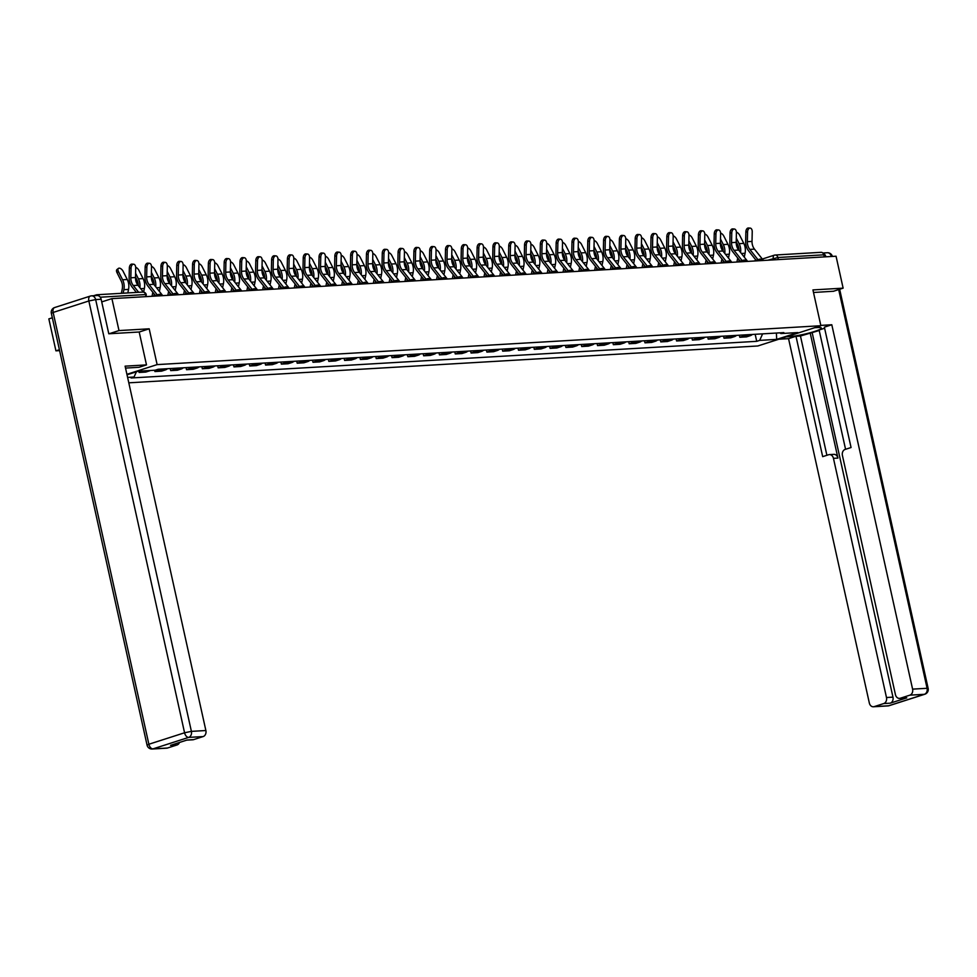 <?xml version="1.0" encoding="UTF-8"?>
<svg xmlns="http://www.w3.org/2000/svg" width="977" height="977" viewBox="0 0 977 977"><rect width="100%" height="100%" fill="white"/><g stroke="black" fill="none" stroke-linecap="round" stroke-linejoin="round"><path stroke-width="1.47" d="M128.805 382.825L757.81 345.98L820.875 325.72L157.126 364.604L149.188 328.809L118.999 330.58L111.915 298.632L836.056 256.218L843.127 288.154L812.937 289.925L820.875 325.72M59.402 349.717L55.933 350.841L59.597 350.621M55.933 350.841L48.85 318.893L52.318 317.781M820.546 252.42A3.31 2.613 86.6 0 1 821.071 252.322A3.31 2.613 86.6 0 1 823.782 254.826L777.875 257.513L767.824 260.212M824.246 256.902L823.782 254.826M833.234 291.341L843.127 288.154M99.251 296.202A3.31 2.613 -93.4 0 0 96.931 294.749A3.31 2.613 -93.4 0 0 96.418 294.846L93.694 295.713M118.999 330.58L109.094 333.755M101.73 301.905L111.915 298.632M143.766 370.881A7.621 6.021 86.6 0 1 142.947 371.223L139.1 372.457L145.793 372.066L149.64 370.833A7.621 6.021 -93.4 0 0 150.446 370.491M138.819 371.175L139.1 372.457M160.765 369.111A7.621 6.021 86.6 0 1 158.762 370.295L154.916 371.541L161.608 371.15L165.443 369.904A7.621 6.021 -93.4 0 0 167.458 368.72M154.622 370.246L154.916 371.541M176.568 368.182A7.621 6.021 86.6 0 1 174.565 369.379L170.719 370.613L177.411 370.222L181.258 368.988A7.621 6.021 -93.4 0 0 183.261 367.792M170.267 368.549L170.719 370.613M192.384 367.254A7.621 6.021 86.6 0 1 190.381 368.451L186.534 369.685L193.214 369.294L197.061 368.06A7.621 6.021 -93.4 0 0 199.064 366.863M186.07 367.633L186.534 369.685M208.186 366.338A7.621 6.021 86.6 0 1 206.184 367.523L202.337 368.756L209.029 368.366L212.876 367.132A7.621 6.021 -93.4 0 0 214.879 365.948M201.885 366.705L202.337 368.756M224.002 365.41A7.621 6.021 86.6 0 1 221.999 366.595L218.152 367.828L224.832 367.437L228.679 366.204A7.621 6.021 -93.4 0 0 230.682 365.019M217.688 365.777L218.152 367.828M239.805 364.482A7.621 6.021 86.6 0 1 237.802 365.667L233.955 366.912L240.647 366.509L244.494 365.276A7.621 6.021 -93.4 0 0 246.497 364.091M233.503 364.848L233.955 366.912M255.62 363.554A7.621 6.021 86.6 0 1 253.605 364.751L249.758 365.984L256.45 365.593L260.297 364.348A7.621 6.021 -93.4 0 0 262.3 363.163M249.306 363.92L249.758 365.984M271.423 362.626A7.621 6.021 86.6 0 1 269.42 363.823L265.573 365.056L272.265 364.665L276.1 363.432A7.621 6.021 -93.4 0 0 278.115 362.235M265.121 363.004L265.573 365.056M287.226 361.698A7.621 6.021 86.6 0 1 285.223 362.894L281.376 364.128L288.068 363.737L291.915 362.504A7.621 6.021 -93.4 0 0 293.918 361.307M280.924 362.076L281.376 364.128M303.041 360.782A7.621 6.021 86.6 0 1 301.038 361.966L297.191 363.2L303.871 362.809L307.718 361.575A7.621 6.021 -93.4 0 0 309.721 360.391M296.727 361.148L297.191 363.2M318.844 359.854A7.621 6.021 86.6 0 1 316.841 361.038L312.994 362.272L319.687 361.881L323.534 360.647A7.621 6.021 -93.4 0 0 325.536 359.463M312.542 360.22L312.994 362.272M334.659 358.925A7.621 6.021 86.6 0 1 332.656 360.11L328.809 361.356L335.49 360.953L339.337 359.719A7.621 6.021 -93.4 0 0 341.339 358.535M328.345 359.292L328.809 361.356M350.462 357.997A7.621 6.021 86.6 0 1 348.459 359.194L344.612 360.428L351.305 360.037L355.152 358.791A7.621 6.021 -93.4 0 0 357.155 357.606M344.16 358.364L344.612 360.428M366.277 357.069A7.621 6.021 86.6 0 1 364.262 358.266L360.415 359.499L367.108 359.109L370.955 357.875A7.621 6.021 -93.4 0 0 372.958 356.678M359.963 357.448L360.415 359.499M382.08 356.141A7.621 6.021 86.6 0 1 380.077 357.338L376.23 358.571L382.923 358.18L386.758 356.947A7.621 6.021 -93.4 0 0 388.773 355.75M375.779 356.52L376.23 358.571M397.883 355.225A7.621 6.021 86.6 0 1 395.88 356.41L392.033 357.643L398.726 357.252L402.573 356.019A7.621 6.021 -93.4 0 0 404.576 354.834M391.582 355.591L392.033 357.643M413.698 354.297A7.621 6.021 86.6 0 1 411.696 355.481L407.849 356.715L414.529 356.324L418.376 355.091A7.621 6.021 -93.4 0 0 420.379 353.906M407.385 354.663L407.849 356.715M429.501 353.369A7.621 6.021 86.6 0 1 427.499 354.553L423.652 355.799L430.344 355.408L434.191 354.162A7.621 6.021 -93.4 0 0 436.194 352.978M423.2 353.735L423.652 355.799M445.317 352.441A7.621 6.021 86.6 0 1 443.314 353.637L439.467 354.871L446.147 354.48L449.994 353.247A7.621 6.021 -93.4 0 0 451.997 352.05M439.003 352.807L439.467 354.871M461.12 351.512A7.621 6.021 86.6 0 1 459.117 352.709L455.27 353.943L461.962 353.552L465.809 352.318A7.621 6.021 -93.4 0 0 467.812 351.122M454.818 351.891L455.27 353.943M476.935 350.596A7.621 6.021 86.6 0 1 474.92 351.781L471.073 353.015L477.765 352.624L481.612 351.39A7.621 6.021 -93.4 0 0 483.615 350.193M470.621 350.963L471.073 353.015M492.738 349.668A7.621 6.021 86.6 0 1 490.735 350.853L486.888 352.086L493.58 351.696L497.427 350.462A7.621 6.021 -93.4 0 0 499.43 349.277M486.436 350.035L486.888 352.086M508.541 348.74A7.621 6.021 86.6 0 1 506.538 349.925L502.691 351.158L509.383 350.767L513.23 349.534A7.621 6.021 -93.4 0 0 515.233 348.349M502.239 349.107L502.691 351.158M524.356 347.812A7.621 6.021 86.6 0 1 522.353 348.997L518.506 350.242L525.186 349.851L529.033 348.606A7.621 6.021 -93.4 0 0 531.036 347.421M518.042 348.178L518.506 350.242M540.159 346.884A7.621 6.021 86.6 0 1 538.156 348.081L534.309 349.314L541.002 348.923L544.848 347.69A7.621 6.021 -93.4 0 0 546.851 346.493M533.857 347.25L534.309 349.314M555.974 345.956A7.621 6.021 86.6 0 1 553.971 347.153L550.124 348.386L556.805 347.995L560.651 346.762A7.621 6.021 -93.4 0 0 562.654 345.565M549.66 346.334L550.124 348.386M571.777 345.04A7.621 6.021 86.6 0 1 569.774 346.224L565.927 347.458L572.62 347.067L576.467 345.834A7.621 6.021 -93.4 0 0 578.469 344.637M565.475 345.406L565.927 347.458M587.592 344.112A7.621 6.021 86.6 0 1 585.577 345.296L581.73 346.53L588.423 346.139L592.27 344.905A7.621 6.021 -93.4 0 0 594.272 343.721M581.278 344.478L581.73 346.53M603.395 343.183A7.621 6.021 86.6 0 1 601.392 344.368L597.545 345.614L604.238 345.211L608.085 343.977A7.621 6.021 -93.4 0 0 610.088 342.793M597.094 343.55L597.545 345.614M619.198 342.255A7.621 6.021 86.6 0 1 617.195 343.44L613.348 344.686L620.041 344.295L623.888 343.049A7.621 6.021 -93.4 0 0 625.891 341.865M612.897 342.622L613.348 344.686M635.013 341.327A7.621 6.021 86.6 0 1 633.011 342.524L629.164 343.757L635.844 343.367L639.691 342.133A7.621 6.021 -93.4 0 0 641.694 340.936M628.699 341.706L629.164 343.757M650.816 340.399A7.621 6.021 86.6 0 1 648.813 341.596L644.967 342.829L651.659 342.438L655.506 341.205A7.621 6.021 -93.4 0 0 657.509 340.008M644.515 340.778L644.967 342.829M666.632 339.483A7.621 6.021 86.6 0 1 664.629 340.668L660.782 341.901L667.462 341.51L671.309 340.277A7.621 6.021 -93.4 0 0 673.312 339.092M660.318 339.849L660.782 341.901M682.434 338.555A7.621 6.021 86.6 0 1 680.432 339.74L676.585 340.973L683.277 340.582L687.124 339.349A7.621 6.021 -93.4 0 0 689.127 338.164M676.133 338.921L676.585 340.973M698.25 337.627A7.621 6.021 86.6 0 1 696.235 338.811L692.388 340.057L699.08 339.654L702.927 338.421A7.621 6.021 -93.4 0 0 704.93 337.236M691.936 337.993L692.388 340.057M714.053 336.699A7.621 6.021 86.6 0 1 712.05 337.895L708.203 339.129L714.895 338.738L718.742 337.492A7.621 6.021 -93.4 0 0 720.745 336.308M707.751 337.065L708.203 339.129M729.856 335.77A7.621 6.021 86.6 0 1 727.853 336.967L724.006 338.201L730.698 337.81L734.545 336.577A7.621 6.021 -93.4 0 0 736.548 335.38M723.554 336.149L724.006 338.201M745.671 334.842A7.621 6.021 86.6 0 1 743.668 336.039L739.821 337.273L746.501 336.882L750.348 335.648A7.621 6.021 -93.4 0 0 752.351 334.452M739.357 335.221L739.821 337.273M127.022 374.802L138.221 371.211L155.245 370.21L158.201 369.257L783.847 332.607L780.879 333.56L797.904 332.571L776.715 339.373L759.691 340.375L762.622 333.853M136.401 371.797L134.057 377.024L131.089 377.977L756.723 341.327L759.691 340.375M134.057 377.024L127.596 377.403M126.912 374.313L157.126 364.604M139.198 332.021L149.188 328.809M755.172 334.293L756.723 341.327M779.915 332.839L780.879 333.56M776.373 333.047L776.715 339.373M143.363 292.074L137.965 285.247A10.271 8.121 86.6 0 1 135.498 277.529L135.705 267.881A3.81 2.32 93.9 0 0 133.641 264.217A3.81 2.32 93.9 0 0 131.04 268.15L129.343 268.04A3.81 2.32 -86.1 0 1 131.932 264.095L133.641 264.217M138.673 292.306L133.299 285.528A10.271 8.121 86.6 0 1 130.845 277.798L131.04 268.15M129.343 268.04L129.135 277.688A12.42 9.819 -93.4 0 0 132.115 287.03L136.401 292.441M121.38 293.32L122.235 289.082A10.271 8.121 -93.4 0 0 121.172 280.912L117.008 272.656A3.81 2.052 -128.2 0 1 116.984 269.53L118.412 268.406A3.81 2.052 51.8 0 0 118.437 271.545L122.601 279.788A12.42 9.819 86.6 0 1 123.896 289.668L123.163 293.21M127.828 292.941L128.549 289.387A12.42 9.819 86.6 0 0 127.266 279.507L123.09 271.264A3.81 2.052 51.8 0 0 118.412 268.406M162.744 295.652L153.768 284.319A10.271 8.121 86.6 0 1 151.313 276.601L151.508 266.953A3.81 2.32 93.9 0 0 149.444 263.289A3.81 2.32 93.9 0 0 146.855 267.222L145.146 267.112A3.81 2.32 -86.1 0 1 147.747 263.167L149.444 263.289M157.273 294.895L149.102 284.6A10.271 8.121 86.6 0 1 146.648 276.882L146.855 267.222M145.146 267.112L144.95 276.76A12.42 9.819 -93.4 0 0 147.918 286.102L155.38 295.506M178.559 294.724L169.583 283.403A10.271 8.121 86.6 0 1 167.116 275.673L167.323 266.025A3.81 2.32 93.9 0 0 165.26 262.361A3.81 2.32 93.9 0 0 162.658 266.294L160.961 266.184A3.81 2.32 -86.1 0 1 163.55 262.239L165.26 262.361M173.076 293.979L164.918 283.672A10.271 8.121 86.6 0 1 162.451 275.954L162.658 266.294M160.961 266.184L160.753 275.832A12.42 9.819 -93.4 0 0 163.733 285.174L171.183 294.59M125.532 368.085L139.039 367.291L146.489 364.897L125.105 366.155L205.878 730.527A4.97 3.932 86.6 0 1 203.167 736.56L193.58 739.638A4.97 3.932 86.6 0 1 192.799 739.784L186.717 740.139M101.144 299.267L95.661 299.585A4.97 3.932 -93.4 0 0 91.594 295.836L97.065 295.518A4.97 3.932 86.6 0 1 101.144 299.267L108.789 333.78L139.186 331.997L146.489 364.897M179.512 742.447A4.97 3.932 86.6 0 1 177.057 744.95L167.47 748.028A4.97 3.932 86.6 0 1 166.701 748.174L152.204 749.017A4.97 3.932 -93.4 0 0 152.986 748.87L167.47 748.028M193.58 739.638L187.095 740.016L170.572 745.329L177.057 744.95M814.671 327.71L817.383 327.551A18.636 2.284 167.5 0 1 821.388 328.077A18.636 2.284 167.5 0 1 809.469 332.937A18.636 2.284 167.5 0 1 789.001 336.674L786.29 336.833M778.852 339.227L788.549 338.653L795.986 336.259L822.683 456.65L828.606 454.745A4.97 3.932 -93.4 0 1 829.388 454.598A4.97 3.932 -93.4 0 1 833.454 458.347L886.481 697.517L892.966 697.138A4.97 3.932 86.6 0 1 890.255 703.171L906.778 697.859A4.97 3.932 86.6 0 1 905.997 698.005L899.512 698.384A4.97 3.932 -93.4 0 0 900.293 698.237L909.88 695.16A4.97 3.932 -93.4 0 0 912.591 689.127L927.088 688.284L838.693 289.583M819.227 330.507L800.456 336.003L795.986 336.259M824.612 328.235L819.117 330.006L845.569 449.298M899.512 698.384A4.97 3.932 -93.4 0 1 895.433 694.635L842.418 455.465A4.97 3.932 -93.4 0 1 845.129 449.432L851.065 447.527L824.368 327.148L831.806 324.755L912.591 689.127M820.802 325.402L831.806 324.755M788.549 338.653L869.335 703.025A4.97 3.932 -93.4 0 0 873.401 706.774A4.97 3.932 -93.4 0 0 874.183 706.627L883.77 703.55A4.97 3.932 -93.4 0 0 886.481 697.517M833.515 291.244L813.499 292.489M822.793 253.006L827.287 252.738A4.97 3.932 86.6 0 1 831.354 256.487L825.883 256.804A4.97 3.932 -93.4 0 0 823.013 253.226M810.165 332.876L837.924 458.079L833.454 458.347M812.192 332.766L892.966 697.138M800.456 336.003L826.896 455.294M829.388 454.598L833.845 454.342A4.97 3.932 86.6 0 1 837.924 458.079M143.619 292.111L144.364 288.471A12.42 9.819 86.6 0 0 143.069 278.579L138.905 270.336A3.81 2.052 51.8 0 0 135.693 267.332M138.294 285.675A10.271 8.121 -93.4 0 0 136.988 279.984L135.51 277.065M135.595 273.279L138.416 278.86A12.42 9.819 86.6 0 1 139.882 287.665M159.385 291.402L160.167 287.543A12.42 9.819 86.6 0 0 158.885 277.663L154.708 269.408A3.81 2.052 51.8 0 0 151.496 266.403M152.009 296.287L152.827 292.294M154.11 284.747A10.271 8.121 -93.4 0 0 152.791 279.056L151.313 276.137M151.398 272.351L154.219 277.932A12.42 9.819 86.6 0 1 155.685 286.737M154.232 294.065L153.841 296.007M194.362 293.808L185.386 282.475A10.271 8.121 86.6 0 1 182.931 274.757L183.126 265.097A3.81 2.32 93.9 0 0 181.063 261.433A3.81 2.32 93.9 0 0 178.473 265.378L176.764 265.255A3.81 2.32 -86.1 0 1 179.365 261.323L181.063 261.433M188.891 293.051L180.721 282.744A10.271 8.121 86.6 0 1 178.266 275.025L178.473 265.378M176.764 265.255L176.556 274.903A12.42 9.819 -93.4 0 0 179.536 284.246L186.998 293.662M210.177 292.88L201.189 281.547A10.271 8.121 86.6 0 1 198.734 273.829L198.942 264.169A3.81 2.32 93.9 0 0 196.865 260.505A3.81 2.32 93.9 0 0 194.276 264.449L192.579 264.327A3.81 2.32 -86.1 0 1 195.168 260.395L196.865 260.505M204.694 292.123L196.536 281.816A10.271 8.121 86.6 0 1 194.069 274.097L194.276 264.449M192.579 264.327L192.371 273.975A12.42 9.819 -93.4 0 0 195.339 283.318L202.801 292.734M225.98 291.952L217.004 280.619A10.271 8.121 86.6 0 1 214.537 272.901L214.745 263.253A3.81 2.32 93.9 0 0 212.681 259.589A3.81 2.32 93.9 0 0 210.092 263.521L208.382 263.399A3.81 2.32 -86.1 0 1 210.971 259.467L212.681 259.589M220.509 291.195L212.339 280.887A10.271 8.121 86.6 0 1 209.884 273.169L210.092 263.521M208.382 263.399L208.174 273.059A12.42 9.819 -93.4 0 0 211.154 282.39L218.616 291.805M175.188 290.487L175.982 286.615A12.42 9.819 86.6 0 0 174.688 276.735L170.523 268.492A3.81 2.052 51.8 0 0 167.311 265.488M167.824 295.359L168.63 291.366M169.913 283.831A10.271 8.121 -93.4 0 0 168.606 278.127L167.128 275.209M167.201 271.435L170.035 277.004A12.42 9.819 86.6 0 1 171.488 285.821M170.047 293.137L169.644 295.078M191.004 289.558L191.785 285.687A12.42 9.819 86.6 0 0 190.503 275.807L186.326 267.564A3.81 2.052 51.8 0 0 183.114 264.559M183.627 294.431L184.445 290.438M185.728 282.903A10.271 8.121 -93.4 0 0 184.409 277.199L182.931 274.293M183.017 270.507L185.838 276.076A12.42 9.819 86.6 0 1 187.303 284.893M185.85 292.208L185.459 294.15M206.806 288.63L207.588 284.759A12.42 9.819 86.6 0 0 206.306 274.879L202.129 266.636A3.81 2.052 51.8 0 0 198.929 263.631M199.442 293.503L200.248 289.51M201.531 281.974A10.271 8.121 -93.4 0 0 200.224 276.271L198.746 273.365M198.82 269.579L201.641 275.148A12.42 9.819 86.6 0 1 203.106 283.965M201.665 291.293L201.262 293.222M241.795 291.024L232.807 279.691A10.271 8.121 86.6 0 1 230.352 271.972L230.56 262.325A3.81 2.32 93.9 0 0 228.484 258.661A3.81 2.32 93.9 0 0 225.895 262.593L224.185 262.483A3.81 2.32 -86.1 0 1 226.786 258.539L228.484 258.661M236.312 290.267L228.154 279.972A10.271 8.121 86.6 0 1 225.687 272.241L225.895 262.593M224.185 262.483L223.989 272.131A12.42 9.819 -93.4 0 0 226.957 281.474L234.419 290.877M222.609 287.702L223.403 283.831A12.42 9.819 86.6 0 0 222.121 273.951L217.944 265.707A3.81 2.052 51.8 0 0 214.732 262.703M215.245 292.587L216.064 288.581M217.346 281.046A10.271 8.121 -93.4 0 0 216.027 275.355L214.549 272.436M214.635 268.651L217.456 274.232A12.42 9.819 86.6 0 1 218.921 283.037M217.468 290.364L217.077 292.294M257.598 290.096L248.622 278.763A10.271 8.121 86.6 0 1 246.155 271.044L246.363 261.396A3.81 2.32 93.9 0 0 244.299 257.733A3.81 2.32 93.9 0 0 241.698 261.665L240 261.555A3.81 2.32 -86.1 0 1 242.589 257.61L244.299 257.733M252.127 289.351L243.957 279.043A10.271 8.121 86.6 0 1 241.502 271.325L241.698 261.665M240 261.555L239.792 271.203A12.42 9.819 -93.4 0 0 242.772 280.546L250.222 289.949M238.425 286.774L239.206 282.915A12.42 9.819 86.6 0 0 237.924 273.023L233.747 264.779A3.81 2.052 51.8 0 0 230.548 261.775M231.048 291.659L231.867 287.653M233.149 280.118A10.271 8.121 -93.4 0 0 231.83 274.427L230.364 271.508M230.438 267.722L233.259 273.304A12.42 9.819 86.6 0 1 234.724 282.109M233.271 289.436L232.88 291.378M273.401 289.18L264.425 277.847A10.271 8.121 86.6 0 1 261.97 270.116L262.166 260.468A3.81 2.32 93.9 0 0 260.102 256.804A3.81 2.32 93.9 0 0 257.513 260.749L255.803 260.627A3.81 2.32 -86.1 0 1 258.404 256.682L260.102 256.804M267.93 288.423L259.76 278.115A10.271 8.121 86.6 0 1 257.305 270.397L257.513 260.749M255.803 260.627L255.608 270.275A12.42 9.819 -93.4 0 0 258.575 279.617L266.037 289.033M254.228 285.846L255.021 281.987A12.42 9.819 86.6 0 0 253.727 272.107L249.562 263.863A3.81 2.052 51.8 0 0 246.351 260.847M246.863 290.731L247.669 286.737M248.952 279.19A10.271 8.121 -93.4 0 0 247.645 273.499L246.167 270.58M246.253 266.794L249.074 272.375A12.42 9.819 86.6 0 1 250.539 281.181M249.086 288.508L248.695 290.45M289.216 288.252L280.24 276.918A10.271 8.121 86.6 0 1 277.773 269.2L277.981 259.54A3.81 2.32 93.9 0 0 275.917 255.876A3.81 2.32 93.9 0 0 273.316 259.821L271.618 259.699A3.81 2.32 -86.1 0 1 274.207 255.766L275.917 255.876M283.733 287.494L275.575 277.187A10.271 8.121 86.6 0 1 273.108 269.469L273.316 259.821M271.618 259.699L271.411 269.347A12.42 9.819 -93.4 0 0 274.39 278.689L281.84 288.105M270.043 284.93L270.824 281.058A12.42 9.819 86.6 0 0 269.542 271.179L265.365 262.935A3.81 2.052 51.8 0 0 262.154 259.931M262.666 289.803L263.485 285.809M264.767 278.274A10.271 8.121 -93.4 0 0 263.448 272.571L261.97 269.664M262.056 265.878L264.877 271.447A12.42 9.819 86.6 0 1 266.342 280.265M264.889 287.58L264.498 289.522M305.019 287.323L296.043 275.99A10.271 8.121 86.6 0 1 293.589 268.272L293.784 258.624A3.81 2.32 93.9 0 0 291.72 254.948A3.81 2.32 93.9 0 0 289.131 258.893L287.421 258.771A3.81 2.32 -86.1 0 1 290.022 254.838L291.72 254.948M299.548 286.566L291.378 276.259A10.271 8.121 86.6 0 1 288.923 268.541L289.131 258.893M287.421 258.771L287.214 268.419A12.42 9.819 -93.4 0 0 290.193 277.761L297.655 287.177M320.835 286.395L311.846 275.062A10.271 8.121 86.6 0 1 309.391 267.344L309.599 257.696A3.81 2.32 93.9 0 0 307.523 254.032A3.81 2.32 93.9 0 0 304.934 257.965L303.236 257.843A3.81 2.32 -86.1 0 1 305.825 253.91L307.523 254.032M315.351 285.638L307.193 275.331A10.271 8.121 86.6 0 1 304.726 267.613L304.934 257.965M303.236 257.843L303.029 267.503A12.42 9.819 -93.4 0 0 305.996 276.833L313.458 286.249M336.638 285.467L327.661 274.134A10.271 8.121 86.6 0 1 325.194 266.416L325.402 256.768A3.81 2.32 93.9 0 0 323.338 253.104A3.81 2.32 93.9 0 0 320.749 257.036L319.039 256.927A3.81 2.32 -86.1 0 1 321.628 252.982L323.338 253.104M331.166 284.71L322.996 274.415A10.271 8.121 86.6 0 1 320.541 266.684L320.749 257.036M319.039 256.927L318.832 266.574A12.42 9.819 -93.4 0 0 321.812 275.917L329.273 285.321M352.453 284.539L343.464 273.206A10.271 8.121 86.6 0 1 341.01 265.488L341.217 255.84A3.81 2.32 93.9 0 0 339.141 252.176A3.81 2.32 93.9 0 0 336.552 256.108L334.842 255.998A3.81 2.32 -86.1 0 1 337.444 252.054L339.141 252.176M346.969 283.794L338.811 273.487A10.271 8.121 86.6 0 1 336.344 265.768L336.552 256.108M334.842 255.998L334.647 265.646A12.42 9.819 -93.4 0 0 337.615 274.989L345.076 284.392M368.256 283.623L359.28 272.29A10.271 8.121 86.6 0 1 356.813 264.559L357.02 254.912A3.81 2.32 93.9 0 0 354.956 251.248A3.81 2.32 93.9 0 0 352.355 255.192L350.658 255.07A3.81 2.32 -86.1 0 1 353.247 251.138L354.956 251.248M362.785 282.866L354.614 272.559A10.271 8.121 86.6 0 1 352.16 264.84L352.355 255.192M350.658 255.07L350.45 264.718A12.42 9.819 -93.4 0 0 353.43 274.061L360.879 283.477M384.059 282.695L375.083 271.362A10.271 8.121 86.6 0 1 372.628 263.643L372.823 253.983A3.81 2.32 93.9 0 0 370.759 250.32A3.81 2.32 93.9 0 0 368.17 254.264L366.46 254.142A3.81 2.32 -86.1 0 1 369.062 250.21L370.759 250.32M378.587 281.938L370.417 271.63A10.271 8.121 86.6 0 1 367.963 263.912L368.17 254.264M366.46 254.142L366.265 263.79A12.42 9.819 -93.4 0 0 369.233 273.133L376.695 282.548M285.846 284.002L286.64 280.13A12.42 9.819 86.6 0 0 285.345 270.25L281.181 262.007A3.81 2.052 51.8 0 0 277.969 259.003M278.482 288.874L279.288 284.881M280.57 277.346A10.271 8.121 -93.4 0 0 279.263 271.643L277.786 268.736M277.859 264.95L280.692 270.519A12.42 9.819 86.6 0 1 282.145 279.337M280.704 286.664L280.301 288.594M301.661 283.074L302.443 279.202A12.42 9.819 86.6 0 0 301.16 269.322L296.984 261.079A3.81 2.052 51.8 0 0 293.772 258.075M294.285 287.946L295.103 283.953M296.385 276.418A10.271 8.121 -93.4 0 0 295.066 270.714L293.589 267.808M293.674 264.022L296.495 269.591A12.42 9.819 86.6 0 1 297.961 278.408M296.507 285.736L296.116 287.665M317.464 282.145L318.246 278.286A12.42 9.819 86.6 0 0 316.963 268.394L312.787 260.151A3.81 2.052 51.8 0 0 309.587 257.146M310.1 287.03L310.906 283.025M312.188 275.49A10.271 8.121 -93.4 0 0 310.881 269.799L309.404 266.88M309.477 263.094L312.298 268.675A12.42 9.819 86.6 0 1 313.764 277.48M312.322 284.808L311.919 286.75M333.267 281.217L334.061 277.358A12.42 9.819 86.6 0 0 332.778 267.466L328.602 259.223A3.81 2.052 51.8 0 0 325.39 256.218M325.903 286.102L326.721 282.097M328.003 274.561A10.271 8.121 -93.4 0 0 326.684 268.87L325.207 265.952M325.292 262.166L328.113 267.747A12.42 9.819 86.6 0 1 329.579 276.552M328.125 283.88L327.735 285.821M349.082 280.289L349.864 276.43A12.42 9.819 86.6 0 0 348.581 266.55L344.405 258.307A3.81 2.052 51.8 0 0 341.205 255.29M341.706 285.174L342.524 281.181M343.806 273.645A10.271 8.121 -93.4 0 0 342.487 267.942L341.022 265.023M341.095 261.238L343.916 266.819A12.42 9.819 86.6 0 1 345.382 275.624M343.928 282.951L343.538 284.893M364.885 279.373L365.679 275.502A12.42 9.819 86.6 0 0 364.384 265.622L360.22 257.378A3.81 2.052 51.8 0 0 357.008 254.374M357.521 284.246L358.327 280.252M359.609 272.717A10.271 8.121 -93.4 0 0 358.303 267.014L356.825 264.108M356.91 260.322L359.731 265.891A12.42 9.819 86.6 0 1 361.197 274.708M359.744 282.023L359.353 283.965M399.874 281.767L390.898 270.434A10.271 8.121 86.6 0 1 388.431 262.715L388.638 253.067A3.81 2.32 93.9 0 0 386.574 249.391A3.81 2.32 93.9 0 0 383.973 253.336L382.276 253.214A3.81 2.32 -86.1 0 1 384.865 249.282L386.574 249.391M394.39 281.01L386.233 270.702A10.271 8.121 86.6 0 1 383.766 262.984L383.973 253.336M382.276 253.214L382.068 262.874A12.42 9.819 -93.4 0 0 385.048 272.204L392.498 281.62M380.7 278.445L381.482 274.574A12.42 9.819 86.6 0 0 380.2 264.694L376.023 256.45A3.81 2.052 51.8 0 0 372.811 253.446M373.324 283.318L374.142 279.324M375.424 271.789A10.271 8.121 -93.4 0 0 374.106 266.086L372.628 263.179M372.713 259.394L375.534 264.962A12.42 9.819 86.6 0 1 377 273.78M375.547 281.107L375.156 283.037M415.677 280.839L406.701 269.505A10.271 8.121 86.6 0 1 404.246 261.787L404.441 252.139A3.81 2.32 93.9 0 0 402.377 248.476A3.81 2.32 93.9 0 0 399.788 252.408L398.079 252.286A3.81 2.32 -86.1 0 1 400.68 248.353L402.377 248.476M410.206 280.081L402.035 269.786A10.271 8.121 86.6 0 1 399.581 262.056L399.788 252.408M398.079 252.286L397.871 261.946A12.42 9.819 -93.4 0 0 400.851 271.276L408.313 280.692M396.503 277.517L397.297 273.645A12.42 9.819 86.6 0 0 396.003 263.766L391.838 255.522A3.81 2.052 51.8 0 0 388.626 252.518M389.139 282.39L389.945 278.396M391.227 270.861A10.271 8.121 -93.4 0 0 389.921 265.158L388.443 262.251M388.516 258.465L391.35 264.034A12.42 9.819 86.6 0 1 392.803 272.852M391.362 280.179L390.959 282.109M431.492 279.91L422.504 268.577A10.271 8.121 86.6 0 1 420.049 260.859L420.257 251.211A3.81 2.32 93.9 0 0 418.18 247.547A3.81 2.32 93.9 0 0 415.591 251.48L413.894 251.37A3.81 2.32 -86.1 0 1 416.483 247.425L418.18 247.547M426.009 279.153L417.851 268.858A10.271 8.121 86.6 0 1 415.384 261.128L415.591 251.48M413.894 251.37L413.686 261.018A12.42 9.819 -93.4 0 0 416.654 270.36L424.116 279.764M412.318 276.589L413.1 272.73A12.42 9.819 86.6 0 0 411.818 262.837L407.641 254.594A3.81 2.052 51.8 0 0 404.429 251.59M404.942 281.474L405.76 277.468M407.043 269.933A10.271 8.121 -93.4 0 0 405.724 264.242L404.246 261.323M404.331 257.537L407.153 263.118A12.42 9.819 86.6 0 1 408.618 271.924M407.165 279.251L406.774 281.193M447.295 278.982L438.319 267.661A10.271 8.121 86.6 0 1 435.852 259.931L436.06 250.283A3.81 2.32 93.9 0 0 433.996 246.619A3.81 2.32 93.9 0 0 431.407 250.552L429.697 250.442A3.81 2.32 -86.1 0 1 432.286 246.497L433.996 246.619M441.824 278.237L433.654 267.93A10.271 8.121 86.6 0 1 431.199 260.212L431.407 250.552M429.697 250.442L429.489 260.09A12.42 9.819 -93.4 0 0 432.469 269.432L439.931 278.836M428.121 275.661L428.903 271.801A12.42 9.819 86.6 0 0 427.621 261.909L423.444 253.666A3.81 2.052 51.8 0 0 420.244 250.662M420.757 280.546L421.563 276.54M422.846 269.005A10.271 8.121 -93.4 0 0 421.539 263.314L420.061 260.395M420.134 256.609L422.956 262.19A12.42 9.819 86.6 0 1 424.421 270.995M422.98 278.323L422.577 280.265M463.11 278.066L454.122 266.733A10.271 8.121 86.6 0 1 451.667 259.003L451.875 249.355A3.81 2.32 93.9 0 0 449.799 245.691A3.81 2.32 93.9 0 0 447.21 249.636L445.5 249.514A3.81 2.32 -86.1 0 1 448.101 245.581L449.799 245.691M457.627 277.309L449.469 267.002A10.271 8.121 86.6 0 1 447.002 259.284L447.21 249.636M445.5 249.514L445.304 259.161A12.42 9.819 -93.4 0 0 448.272 268.504L455.734 277.92M443.924 274.732L444.718 270.873A12.42 9.819 86.6 0 0 443.436 260.993L439.259 252.75A3.81 2.052 51.8 0 0 436.047 249.746M436.56 279.617L437.378 275.624M438.661 268.089A10.271 8.121 -93.4 0 0 437.342 262.386L435.864 259.467M435.95 255.681L438.771 261.262A12.42 9.819 86.6 0 1 440.236 270.067M438.783 277.395L438.392 279.337M478.913 277.138L469.937 265.805A10.271 8.121 86.6 0 1 467.47 258.087L467.678 248.427A3.81 2.32 93.9 0 0 465.614 244.763A3.81 2.32 93.9 0 0 463.013 248.708L461.315 248.585A3.81 2.32 -86.1 0 1 463.904 244.653L465.614 244.763M473.442 276.381L465.272 266.074A10.271 8.121 86.6 0 1 462.817 258.355L463.013 248.708M461.315 248.585L461.107 258.233A12.42 9.819 -93.4 0 0 464.087 267.576L471.537 276.992M459.74 273.816L460.521 269.945A12.42 9.819 86.6 0 0 459.239 260.065L455.062 251.822A3.81 2.052 51.8 0 0 451.862 248.817M452.363 278.689L453.181 274.696M454.464 267.161A10.271 8.121 -93.4 0 0 453.145 261.457L451.679 258.551M451.753 254.765L454.574 260.334A12.42 9.819 86.6 0 1 456.039 269.151M454.586 276.467L454.195 278.408M494.716 276.21L485.74 264.877A10.271 8.121 86.6 0 1 483.285 257.159L483.481 247.511A3.81 2.32 93.9 0 0 481.417 243.847A3.81 2.32 93.9 0 0 478.828 247.779L477.118 247.657A3.81 2.32 -86.1 0 1 479.719 243.725L481.417 243.847M489.245 275.453L481.075 265.146A10.271 8.121 86.6 0 1 478.62 257.427L478.828 247.779M477.118 247.657L476.923 257.317A12.42 9.819 -93.4 0 0 479.89 266.648L487.352 276.064M475.543 272.888L476.336 269.017A12.42 9.819 86.6 0 0 475.042 259.137L470.877 250.894A3.81 2.052 51.8 0 0 467.665 247.889M468.178 277.761L468.984 273.768M470.267 266.233A10.271 8.121 -93.4 0 0 468.96 260.529L467.482 257.623M467.568 253.837L470.389 259.406A12.42 9.819 86.6 0 1 471.854 268.223M470.401 275.551L470.01 277.48M510.531 275.282L501.555 263.949A10.271 8.121 86.6 0 1 499.088 256.23L499.296 246.583A3.81 2.32 93.9 0 0 497.232 242.919A3.81 2.32 93.9 0 0 494.631 246.851L492.933 246.729A3.81 2.32 -86.1 0 1 495.522 242.797L497.232 242.919M505.048 274.525L496.89 264.23A10.271 8.121 86.6 0 1 494.423 256.499L494.631 246.851M492.933 246.729L492.726 256.389A12.42 9.819 -93.4 0 0 495.705 265.732L503.155 275.135M491.358 271.96L492.139 268.089A12.42 9.819 86.6 0 0 490.857 258.209L486.68 249.965A3.81 2.052 51.8 0 0 483.468 246.961M483.981 276.833L484.8 272.839M486.082 265.304A10.271 8.121 -93.4 0 0 484.763 259.613L483.285 256.695M483.371 252.909L486.192 258.49A12.42 9.819 86.6 0 1 487.657 267.295M486.204 274.622L485.813 276.552M526.334 274.354L517.358 263.021A10.271 8.121 86.6 0 1 514.903 255.302L515.099 245.654A3.81 2.32 93.9 0 0 513.035 241.991A3.81 2.32 93.9 0 0 510.446 245.923L508.736 245.813A3.81 2.32 -86.1 0 1 511.337 241.869L513.035 241.991M520.863 273.597L512.693 263.301A10.271 8.121 86.6 0 1 510.238 255.583L510.446 245.923M508.736 245.813L508.528 255.461A12.42 9.819 -93.4 0 0 511.508 264.804L518.97 274.207M507.161 271.032L507.955 267.173A12.42 9.819 86.6 0 0 506.66 257.281L502.496 249.037A3.81 2.052 51.8 0 0 499.284 246.033M499.797 275.917L500.603 271.911M501.885 264.376A10.271 8.121 -93.4 0 0 500.578 258.685L499.1 255.766M499.174 251.981L502.007 257.562A12.42 9.819 86.6 0 1 503.46 266.367M502.019 273.694L501.616 275.636M542.15 273.426L533.161 262.105A10.271 8.121 86.6 0 1 530.706 254.374L530.914 244.726A3.81 2.32 93.9 0 0 528.838 241.063A3.81 2.32 93.9 0 0 526.249 244.995L524.551 244.885A3.81 2.32 -86.1 0 1 527.14 240.94L528.838 241.063M536.666 272.681L528.508 262.373A10.271 8.121 86.6 0 1 526.041 254.655L526.249 244.995M524.551 244.885L524.344 254.533A12.42 9.819 -93.4 0 0 527.311 263.875L534.773 273.279M522.976 270.104L523.757 266.245A12.42 9.819 86.6 0 0 522.475 256.365L518.298 248.109A3.81 2.052 51.8 0 0 515.087 245.105M515.6 274.989L516.418 270.995M517.7 263.448A10.271 8.121 -93.4 0 0 516.381 257.757L514.903 254.838M514.989 251.052L517.81 256.633A12.42 9.819 86.6 0 1 519.275 265.439M517.822 272.766L517.431 274.708M557.952 272.51L548.976 261.177A10.271 8.121 86.6 0 1 546.509 253.458L546.717 243.798A3.81 2.32 93.9 0 0 544.653 240.134A3.81 2.32 93.9 0 0 542.064 244.079L540.354 243.957A3.81 2.32 -86.1 0 1 542.943 240.024L544.653 240.134M552.481 271.753L544.311 261.445A10.271 8.121 86.6 0 1 541.856 253.727L542.064 244.079M540.354 243.957L540.147 253.605A12.42 9.819 -93.4 0 0 543.127 262.947L550.588 272.363M538.779 269.188L539.56 265.317A12.42 9.819 86.6 0 0 538.278 255.437L534.101 247.193A3.81 2.052 51.8 0 0 530.902 244.189M531.415 274.061L532.221 270.067M533.503 262.532A10.271 8.121 -93.4 0 0 532.196 256.829L530.719 253.91M530.792 250.136L533.613 255.705A12.42 9.819 86.6 0 1 535.078 264.523M533.637 271.838L533.234 273.78M573.768 271.582L564.779 260.248A10.271 8.121 86.6 0 1 562.325 252.53L562.532 242.87A3.81 2.32 93.9 0 0 560.456 239.206A3.81 2.32 93.9 0 0 557.867 243.151L556.157 243.029A3.81 2.32 -86.1 0 1 558.759 239.096L560.456 239.206M568.284 270.824L560.126 260.517A10.271 8.121 86.6 0 1 557.659 252.799L557.867 243.151M556.157 243.029L555.962 252.677A12.42 9.819 -93.4 0 0 558.929 262.019L566.391 271.435M554.582 268.26L555.376 264.388A12.42 9.819 86.6 0 0 554.093 254.508L549.917 246.265A3.81 2.052 51.8 0 0 546.705 243.261M547.218 273.133L548.036 269.139M549.318 261.604A10.271 8.121 -93.4 0 0 547.999 255.901L546.522 252.994M546.607 249.208L549.428 254.777A12.42 9.819 86.6 0 1 550.894 263.595M549.44 270.91L549.05 272.852M589.571 270.653L580.594 259.32A10.271 8.121 86.6 0 1 578.128 251.602L578.335 241.954A3.81 2.32 93.9 0 0 576.271 238.29A3.81 2.32 93.9 0 0 573.67 242.223L571.972 242.101A3.81 2.32 -86.1 0 1 574.561 238.168L576.271 238.29M584.099 269.896L575.929 259.589A10.271 8.121 86.6 0 1 573.475 251.871L573.67 242.223M571.972 242.101L571.765 251.761A12.42 9.819 -93.4 0 0 574.745 261.091L582.194 270.507M570.397 267.332L571.179 263.46A12.42 9.819 86.6 0 0 569.896 253.58L565.72 245.337A3.81 2.052 51.8 0 0 562.52 242.333M563.021 272.204L563.839 268.211M565.121 260.676A10.271 8.121 -93.4 0 0 563.802 254.973L562.337 252.066M562.41 248.28L565.231 253.849A12.42 9.819 86.6 0 1 566.697 262.666M565.243 269.994L564.853 271.924M605.374 269.725L596.397 258.392A10.271 8.121 86.6 0 1 593.943 250.674L594.138 241.026A3.81 2.32 93.9 0 0 592.074 237.362A3.81 2.32 93.9 0 0 589.485 241.295L587.775 241.185A3.81 2.32 -86.1 0 1 590.377 237.24L592.074 237.362M599.902 268.968L591.732 258.673A10.271 8.121 86.6 0 1 589.278 250.942L589.485 241.295M587.775 241.185L587.58 250.833A12.42 9.819 -93.4 0 0 590.548 260.175L598.009 269.579M586.2 266.403L586.994 262.532A12.42 9.819 86.6 0 0 585.699 252.652L581.535 244.409A3.81 2.052 51.8 0 0 578.323 241.404M578.836 271.276L579.642 267.283M580.924 259.748A10.271 8.121 -93.4 0 0 579.617 254.057L578.14 251.138M578.225 247.352L581.046 252.933A12.42 9.819 86.6 0 1 582.512 261.738M581.059 269.066L580.668 270.995M621.189 268.797L612.213 257.464A10.271 8.121 86.6 0 1 609.746 249.746L609.953 240.098A3.81 2.32 93.9 0 0 607.889 236.434A3.81 2.32 93.9 0 0 605.288 240.366L603.591 240.257A3.81 2.32 -86.1 0 1 606.18 236.312L607.889 236.434M615.705 268.052L607.547 257.745A10.271 8.121 86.6 0 1 605.081 250.027L605.288 240.366M603.591 240.257L603.383 249.904A12.42 9.819 -93.4 0 0 606.363 259.247L613.812 268.651M602.015 265.475L602.797 261.616A12.42 9.819 86.6 0 0 601.514 251.724L597.338 243.481A3.81 2.052 51.8 0 0 594.126 240.476M594.639 270.36L595.457 266.355M596.739 258.82A10.271 8.121 -93.4 0 0 595.42 253.128L593.943 250.21M594.028 246.424L596.849 252.005A12.42 9.819 86.6 0 1 598.315 260.81M596.862 268.138L596.471 270.079M636.992 267.881L628.016 256.548A10.271 8.121 86.6 0 1 625.561 248.817L625.756 239.17A3.81 2.32 93.9 0 0 623.692 235.506A3.81 2.32 93.9 0 0 621.103 239.438L619.394 239.328A3.81 2.32 -86.1 0 1 621.995 235.384L623.692 235.506M631.521 267.124L623.35 256.817A10.271 8.121 86.6 0 1 620.896 249.098L621.103 239.438M619.394 239.328L619.186 248.976A12.42 9.819 -93.4 0 0 622.166 258.319L629.628 267.735M617.818 264.547L618.612 260.688A12.42 9.819 86.6 0 0 617.317 250.808L613.153 242.565A3.81 2.052 51.8 0 0 609.941 239.548M610.454 269.432L611.26 265.439M612.542 257.891A10.271 8.121 -93.4 0 0 611.236 252.2L609.758 249.282M609.831 245.496L612.664 251.077A12.42 9.819 86.6 0 1 614.118 259.882M612.677 267.209L612.274 269.151M652.807 266.953L643.819 255.62A10.271 8.121 86.6 0 1 641.364 247.902L641.571 238.241A3.81 2.32 93.9 0 0 639.495 234.578A3.81 2.32 93.9 0 0 636.906 238.522L635.209 238.4A3.81 2.32 -86.1 0 1 637.798 234.468L639.495 234.578M647.324 266.196L639.166 255.889A10.271 8.121 86.6 0 1 636.699 248.17L636.906 238.522M635.209 238.4L635.001 248.048A12.42 9.819 -93.4 0 0 637.969 257.391L645.431 266.806M633.633 263.631L634.415 259.76A12.42 9.819 86.6 0 0 633.133 249.88L628.956 241.637A3.81 2.052 51.8 0 0 625.744 238.632M626.257 268.504L627.075 264.511M628.358 256.975A10.271 8.121 -93.4 0 0 627.039 251.272L625.561 248.353M625.646 244.58L628.467 250.149A12.42 9.819 86.6 0 1 629.933 258.966M628.48 266.281L628.089 268.223M668.61 266.025L659.634 254.692A10.271 8.121 86.6 0 1 657.167 246.973L657.374 237.313A3.81 2.32 93.9 0 0 655.311 233.65A3.81 2.32 93.9 0 0 652.721 237.594L651.012 237.472A3.81 2.32 -86.1 0 1 653.601 233.54L655.311 233.65M663.139 265.268L654.969 254.96A10.271 8.121 86.6 0 1 652.514 247.242L652.721 237.594M651.012 237.472L650.804 247.12A12.42 9.819 -93.4 0 0 653.784 256.462L661.246 265.878M649.436 262.703L650.218 258.832A12.42 9.819 86.6 0 0 648.936 248.952L644.759 240.708A3.81 2.052 51.8 0 0 641.559 237.704M642.072 267.576L642.878 263.582M644.161 256.047A10.271 8.121 -93.4 0 0 642.854 250.344L641.376 247.437M641.449 243.652L644.27 249.22A12.42 9.819 86.6 0 1 645.736 258.038M644.295 265.365L643.892 267.295M684.425 265.097L675.437 253.764A10.271 8.121 86.6 0 1 672.982 246.045L673.19 236.397A3.81 2.32 93.9 0 0 671.114 232.734A3.81 2.32 93.9 0 0 668.524 236.666L666.827 236.544A3.81 2.32 -86.1 0 1 669.416 232.611L671.114 232.734M678.942 264.34L670.784 254.032A10.271 8.121 86.6 0 1 668.317 246.314L668.524 236.666M666.827 236.544L666.619 246.204A12.42 9.819 -93.4 0 0 669.587 255.534L677.049 264.95M665.239 261.775L666.033 257.904A12.42 9.819 86.6 0 0 664.751 248.024L660.574 239.78A3.81 2.052 51.8 0 0 657.362 236.776M657.875 266.648L658.693 262.654M659.976 255.119A10.271 8.121 -93.4 0 0 658.657 249.416L657.179 246.509M657.265 242.723L660.086 248.292A12.42 9.819 86.6 0 1 661.551 257.11M660.098 264.437L659.707 266.367M700.228 264.169L691.252 252.835A10.271 8.121 86.6 0 1 688.785 245.117L688.993 235.469A3.81 2.32 93.9 0 0 686.929 231.805A3.81 2.32 93.9 0 0 684.327 235.738L682.63 235.628A3.81 2.32 -86.1 0 1 685.219 231.683L686.929 231.805M694.757 263.411L686.587 253.116A10.271 8.121 86.6 0 1 684.132 245.386L684.327 235.738M682.63 235.628L682.422 245.276A12.42 9.819 -93.4 0 0 685.402 254.618L692.852 264.022M681.054 260.847L681.836 256.988A12.42 9.819 86.6 0 0 680.554 247.096L676.377 238.852A3.81 2.052 51.8 0 0 673.177 235.848M673.678 265.732L674.496 261.726M675.779 254.191A10.271 8.121 -93.4 0 0 674.46 248.5L672.994 245.581M673.068 241.795L675.889 247.376A12.42 9.819 86.6 0 1 677.354 256.182M675.901 263.509L675.51 265.451M716.031 263.24L707.055 251.907A10.271 8.121 86.6 0 1 704.6 244.189L704.796 234.541A3.81 2.32 93.9 0 0 702.732 230.877A3.81 2.32 93.9 0 0 700.143 234.81L698.433 234.7A3.81 2.32 -86.1 0 1 701.034 230.755L702.732 230.877M710.56 262.495L702.39 252.188A10.271 8.121 86.6 0 1 699.935 244.47L700.143 234.81M698.433 234.7L698.237 244.348A12.42 9.819 -93.4 0 0 701.205 253.69L708.667 263.094M696.857 259.919L697.651 256.059A12.42 9.819 86.6 0 0 696.357 246.167L692.192 237.924A3.81 2.052 51.8 0 0 688.98 234.92M689.493 264.804L690.299 260.798M691.582 253.263A10.271 8.121 -93.4 0 0 690.275 247.572L688.797 244.653M688.883 240.867L691.704 246.448A12.42 9.819 86.6 0 1 693.169 255.253M691.716 262.581L691.325 264.523M731.846 262.325L722.87 250.991A10.271 8.121 86.6 0 1 720.403 243.261L720.611 233.613A3.81 2.32 93.9 0 0 718.547 229.949A3.81 2.32 93.9 0 0 715.946 233.894L714.248 233.772A3.81 2.32 -86.1 0 1 716.837 229.827L718.547 229.949M726.363 261.567L718.205 251.26A10.271 8.121 86.6 0 1 715.738 243.542L715.946 233.894M714.248 233.772L714.04 243.42A12.42 9.819 -93.4 0 0 717.02 252.762L724.47 262.178M712.673 258.99L713.454 255.131A12.42 9.819 86.6 0 0 712.172 245.251L707.995 237.008A3.81 2.052 51.8 0 0 704.783 233.991M705.296 263.875L706.115 259.882M707.397 252.347A10.271 8.121 -93.4 0 0 706.078 246.644L704.6 243.725M704.686 239.939L707.507 245.52A12.42 9.819 86.6 0 1 708.972 254.325M707.519 261.653L707.128 263.595M747.649 261.396L738.673 250.063A10.271 8.121 86.6 0 1 736.218 242.345L736.414 232.685A3.81 2.32 93.9 0 0 734.35 229.021A3.81 2.32 93.9 0 0 731.761 232.966L730.051 232.844A3.81 2.32 -86.1 0 1 732.652 228.911L734.35 229.021M742.178 260.639L734.008 250.332A10.271 8.121 86.6 0 1 731.553 242.614L731.761 232.966M730.051 232.844L729.843 242.491A12.42 9.819 -93.4 0 0 732.823 251.834L740.285 261.25M728.476 258.075L729.269 254.203A12.42 9.819 86.6 0 0 727.975 244.323L723.81 236.08A3.81 2.052 51.8 0 0 720.599 233.076M721.111 262.947L721.918 258.954M723.2 251.419A10.271 8.121 -93.4 0 0 721.893 245.715L720.415 242.809M720.489 239.023L723.322 244.592A12.42 9.819 86.6 0 1 724.775 253.409M723.334 260.725L722.931 262.666M763.464 260.468L754.476 249.135A10.271 8.121 86.6 0 1 752.021 241.417L752.229 231.769A3.81 2.32 93.9 0 0 750.153 228.093A3.81 2.32 93.9 0 0 747.564 232.037L745.866 231.915A3.81 2.32 -86.1 0 1 748.455 227.983L750.153 228.093M757.981 259.711L749.823 249.404A10.271 8.121 86.6 0 1 747.356 241.685L747.564 232.037M745.866 231.915L745.659 241.563A12.42 9.819 -93.4 0 0 748.626 250.906L756.088 260.322M744.291 257.146L745.072 253.275A12.42 9.819 86.6 0 0 743.79 243.395L739.613 235.152A3.81 2.052 51.8 0 0 736.402 232.147M736.914 262.019L737.733 258.026M739.015 250.491A10.271 8.121 -93.4 0 0 737.696 244.787L736.218 241.881M736.304 238.095L739.125 243.664A12.42 9.819 86.6 0 1 740.59 252.481M739.137 259.809L738.746 261.738M773.65 259.87L773.332 258.441A3.31 1.991 72.2 0 1 774.346 255.168A3.31 1.991 72.2 0 1 774.651 255.119A3.31 2.613 86.6 0 1 775.164 255.021A3.31 2.613 86.6 0 1 777.875 257.513L778.339 259.601M734.545 336.577L727.853 336.967M718.742 337.492L712.05 337.895M702.927 338.421L696.235 338.811M687.124 339.349L680.432 339.74M671.309 340.277L664.629 340.668M655.506 341.205L648.813 341.596M639.691 342.133L633.011 342.524M623.888 343.049L617.195 343.44M608.085 343.977L601.392 344.368M592.27 344.905L585.577 345.296M576.467 345.834L569.774 346.224M560.651 346.762L553.971 347.153M544.848 347.69L538.156 348.081M529.033 348.606L522.353 348.997M513.23 349.534L506.538 349.925M497.427 350.462L490.735 350.853M481.612 351.39L474.92 351.781M465.809 352.318L459.117 352.709M449.994 353.247L443.314 353.637M434.191 354.162L427.499 354.553M418.376 355.091L411.696 355.481M402.573 356.019L395.88 356.41M386.758 356.947L380.077 357.338M370.955 357.875L364.262 358.266M355.152 358.791L348.459 359.194M339.337 359.719L332.656 360.11M323.534 360.647L316.841 361.038M307.718 361.575L301.038 361.966M291.915 362.504L285.223 362.894M276.1 363.432L269.42 363.823M260.297 364.348L253.605 364.751M244.494 365.276L237.802 365.667M228.679 366.204L221.999 366.595M212.876 367.132L206.184 367.523M197.061 368.06L190.381 368.451M181.258 368.988L174.565 369.379M165.443 369.904L158.762 370.295M149.64 370.833L142.947 371.223M750.348 335.648L743.668 336.039M157.468 295.97A3.31 1.991 -107.8 0 1 158.53 294.492A3.31 1.991 -107.8 0 1 158.836 294.443M173.283 295.042A3.31 1.991 -107.8 0 1 174.346 293.564A3.31 1.991 -107.8 0 1 174.651 293.515M189.086 294.114A3.31 1.991 -107.8 0 1 190.149 292.648A3.31 1.991 -107.8 0 1 190.454 292.587M204.889 293.185A3.31 1.991 -107.8 0 1 205.964 291.72A3.31 1.991 -107.8 0 1 206.257 291.659M220.704 292.257A3.31 1.991 -107.8 0 1 221.767 290.792A3.31 1.991 -107.8 0 1 222.072 290.731M236.507 291.341A3.31 1.991 -107.8 0 1 237.582 289.864A3.31 1.991 -107.8 0 1 237.875 289.815M252.322 290.413A3.31 1.991 -107.8 0 1 253.385 288.936A3.31 1.991 -107.8 0 1 253.69 288.887M268.125 289.485A3.31 1.991 -107.8 0 1 269.188 288.007A3.31 1.991 -107.8 0 1 269.493 287.959M283.941 288.557A3.31 1.991 -107.8 0 1 285.003 287.091A3.31 1.991 -107.8 0 1 285.308 287.03M299.744 287.629A3.31 1.991 -107.8 0 1 300.806 286.163A3.31 1.991 -107.8 0 1 301.111 286.102M315.547 286.701A3.31 1.991 -107.8 0 1 316.621 285.235A3.31 1.991 -107.8 0 1 316.914 285.174M331.362 285.785A3.31 1.991 -107.8 0 1 332.424 284.307A3.31 1.991 -107.8 0 1 332.73 284.258M347.165 284.857A3.31 1.991 -107.8 0 1 348.239 283.379A3.31 1.991 -107.8 0 1 348.533 283.33M362.98 283.928A3.31 1.991 -107.8 0 1 364.042 282.463A3.31 1.991 -107.8 0 1 364.348 282.402M378.783 283A3.31 1.991 -107.8 0 1 379.845 281.535A3.31 1.991 -107.8 0 1 380.151 281.474M394.598 282.072A3.31 1.991 -107.8 0 1 395.661 280.607A3.31 1.991 -107.8 0 1 395.966 280.546M410.401 281.144A3.31 1.991 -107.8 0 1 411.464 279.678A3.31 1.991 -107.8 0 1 411.769 279.617M426.204 280.228A3.31 1.991 -107.8 0 1 427.279 278.75A3.31 1.991 -107.8 0 1 427.572 278.701M442.019 279.3A3.31 1.991 -107.8 0 1 443.082 277.822A3.31 1.991 -107.8 0 1 443.387 277.773M457.822 278.372A3.31 1.991 -107.8 0 1 458.897 276.906A3.31 1.991 -107.8 0 1 459.19 276.845M473.637 277.444A3.31 1.991 -107.8 0 1 474.7 275.978A3.31 1.991 -107.8 0 1 475.005 275.917M489.44 276.515A3.31 1.991 -107.8 0 1 490.503 275.05A3.31 1.991 -107.8 0 1 490.808 274.989M505.256 275.587A3.31 1.991 -107.8 0 1 506.318 274.122A3.31 1.991 -107.8 0 1 506.623 274.061M521.059 274.671A3.31 1.991 -107.8 0 1 522.121 273.194A3.31 1.991 -107.8 0 1 522.426 273.145M536.861 273.743A3.31 1.991 -107.8 0 1 537.936 272.265A3.31 1.991 -107.8 0 1 538.229 272.217M552.677 272.815A3.31 1.991 -107.8 0 1 553.739 271.35A3.31 1.991 -107.8 0 1 554.044 271.288M568.48 271.887A3.31 1.991 -107.8 0 1 569.554 270.421A3.31 1.991 -107.8 0 1 569.847 270.36M584.295 270.959A3.31 1.991 -107.8 0 1 585.357 269.493A3.31 1.991 -107.8 0 1 585.663 269.432M600.098 270.031A3.31 1.991 -107.8 0 1 601.16 268.565A3.31 1.991 -107.8 0 1 601.466 268.516M615.913 269.115A3.31 1.991 -107.8 0 1 616.976 267.637A3.31 1.991 -107.8 0 1 617.281 267.588M631.716 268.186A3.31 1.991 -107.8 0 1 632.778 266.709A3.31 1.991 -107.8 0 1 633.084 266.66M647.519 267.258A3.31 1.991 -107.8 0 1 648.594 265.793A3.31 1.991 -107.8 0 1 648.887 265.732M663.334 266.33A3.31 1.991 -107.8 0 1 664.397 264.865A3.31 1.991 -107.8 0 1 664.702 264.804M679.137 265.402A3.31 1.991 -107.8 0 1 680.212 263.937A3.31 1.991 -107.8 0 1 680.505 263.875M694.952 264.486A3.31 1.991 -107.8 0 1 696.015 263.008A3.31 1.991 -107.8 0 1 696.32 262.96M710.755 263.558A3.31 1.991 -107.8 0 1 711.818 262.08A3.31 1.991 -107.8 0 1 712.123 262.031M726.57 262.63A3.31 1.991 -107.8 0 1 727.633 261.152A3.31 1.991 -107.8 0 1 727.938 261.103M742.373 261.702A3.31 1.991 -107.8 0 1 743.436 260.236A3.31 1.991 -107.8 0 1 743.741 260.175M758.176 260.774A3.31 1.991 -107.8 0 1 759.251 259.308A3.31 1.991 -107.8 0 1 759.544 259.247M146.697 296.593L145.549 294.553L100.24 297.203M146.013 296.642L145.549 294.553A3.31 2.613 86.6 0 0 142.837 292.062A3.31 2.613 86.6 0 0 142.312 292.16M133.299 285.528L137.965 285.247M130.845 277.798L135.498 277.529M118.437 271.545L117.008 272.656M127.266 279.507L122.601 279.788M128.549 289.387L123.896 289.668M149.102 284.6L153.768 284.319M146.648 276.882L151.313 276.601M164.918 283.672L169.583 283.403M162.451 275.954L167.116 275.673M55.127 307.45A4.97 2.98 72.2 0 0 54.663 307.535L90.36 296.068A4.97 2.98 -107.8 0 1 90.812 295.982A4.97 3.932 -93.4 0 1 91.594 295.836A4.97 4.97 0 0 0 90.36 296.068A4.97 2.98 -107.8 0 0 88.846 300.977L95.661 299.585L191.394 731.37L184.568 732.774L88.846 300.977L53.149 312.445L148.87 744.242L184.568 732.774A4.97 2.98 72.2 0 0 188.671 737.403L152.986 748.87A4.97 2.98 -107.8 0 1 148.87 744.242L147.063 745.133A4.97 4.97 0 0 0 152.204 749.017M203.167 736.56L188.671 737.403A4.97 3.932 -93.4 0 0 191.394 731.37L205.878 730.527M51.341 313.348L53.149 312.445A4.97 2.98 72.2 0 1 54.663 307.535A4.97 4.97 0 0 0 51.341 313.348L147.063 745.133M900.293 698.237L906.778 697.859M890.255 703.171L883.77 703.55M874.183 706.627L888.667 705.773L924.364 694.305L909.88 695.16M788.854 336.003L789.001 336.674M888.667 705.773A4.97 3.932 86.6 0 1 887.898 705.919A4.97 4.97 0 0 0 889.119 705.687A4.97 2.98 -107.8 0 1 888.667 705.773M924.364 694.305A4.97 2.98 72.2 0 0 924.816 694.232A4.97 4.97 0 0 0 928.15 688.419L927.088 688.284A4.97 3.932 86.6 0 1 924.364 694.305M889.546 705.492A4.97 2.98 -107.8 0 1 889.119 705.687L924.816 694.232M143.069 278.579L138.416 278.86M144.364 288.471L140.676 288.679M158.885 277.663L154.219 277.932M160.167 287.543L156.491 287.751M180.721 282.744L185.386 282.475M178.266 275.025L182.931 274.757M196.536 281.816L201.189 281.547M194.069 274.097L198.734 273.829M212.339 280.887L217.004 280.619M209.884 273.169L214.537 272.901M174.688 276.735L170.035 277.004M175.982 286.615L172.294 286.835M190.503 275.807L185.838 276.076M191.785 285.687L188.109 285.907M206.306 274.879L201.641 275.148M207.588 284.759L203.912 284.979M228.154 279.972L232.807 279.691M225.687 272.241L230.352 271.972M222.121 273.951L217.456 274.232M223.403 283.831L219.727 284.051M243.957 279.043L248.622 278.763M241.502 271.325L246.155 271.044M237.924 273.023L233.259 273.304M239.206 282.915L235.53 283.122M259.76 278.115L264.425 277.847M257.305 270.397L261.97 270.116M253.727 272.107L249.074 272.375M255.021 281.987L251.333 282.194M275.575 277.187L280.24 276.918M273.108 269.469L277.773 269.2M269.542 271.179L264.877 271.447M270.824 281.058L267.148 281.278M291.378 276.259L296.043 275.99M288.923 268.541L293.589 268.272M307.193 275.331L311.846 275.062M304.726 267.613L309.391 267.344M322.996 274.415L327.661 274.134M320.541 266.684L325.194 266.416M338.811 273.487L343.464 273.206M336.344 265.768L341.01 265.488M354.614 272.559L359.28 272.29M352.16 264.84L356.813 264.559M370.417 271.63L375.083 271.362M367.963 263.912L372.628 263.643M285.345 270.25L280.692 270.519M286.64 280.13L282.951 280.35M301.16 269.322L296.495 269.591M302.443 279.202L298.767 279.422M316.963 268.394L312.298 268.675M318.246 278.286L314.57 278.494M332.778 267.466L328.113 267.747M334.061 277.358L330.385 277.566M348.581 266.55L343.916 266.819M349.864 276.43L346.188 276.65M364.384 265.622L359.731 265.891M365.679 275.502L361.991 275.722M386.233 270.702L390.898 270.434M383.766 262.984L388.431 262.715M380.2 264.694L375.534 264.962M381.482 274.574L377.806 274.793M402.035 269.786L406.701 269.505M399.581 262.056L404.246 261.787M396.003 263.766L391.35 264.034M397.297 273.645L393.609 273.865M417.851 268.858L422.504 268.577M415.384 261.128L420.049 260.859M411.818 262.837L407.153 263.118M413.1 272.73L409.424 272.937M433.654 267.93L438.319 267.661M431.199 260.212L435.852 259.931M427.621 261.909L422.956 262.19M428.903 271.801L425.227 272.009M449.469 267.002L454.122 266.733M447.002 259.284L451.667 259.003M443.436 260.993L438.771 261.262M444.718 270.873L441.042 271.093M465.272 266.074L469.937 265.805M462.817 258.355L467.47 258.087M459.239 260.065L454.574 260.334M460.521 269.945L456.845 270.165M481.075 265.146L485.74 264.877M478.62 257.427L483.285 257.159M475.042 259.137L470.389 259.406M476.336 269.017L472.648 269.237M496.89 264.23L501.555 263.949M494.423 256.499L499.088 256.23M490.857 258.209L486.192 258.49M492.139 268.089L488.463 268.309M512.693 263.301L517.358 263.021M510.238 255.583L514.903 255.302M506.66 257.281L502.007 257.562M507.955 267.173L504.266 267.38M528.508 262.373L533.161 262.105M526.041 254.655L530.706 254.374M522.475 256.365L517.81 256.633M523.757 266.245L520.082 266.452M544.311 261.445L548.976 261.177M541.856 253.727L546.509 253.458M538.278 255.437L533.613 255.705M539.56 265.317L535.885 265.536M560.126 260.517L564.779 260.248M557.659 252.799L562.325 252.53M554.093 254.508L549.428 254.777M555.376 264.388L551.7 264.608M575.929 259.589L580.594 259.32M573.475 251.871L578.128 251.602M569.896 253.58L565.231 253.849M571.179 263.46L567.503 263.68M591.732 258.673L596.397 258.392M589.278 250.942L593.943 250.674M585.699 252.652L581.046 252.933M586.994 262.532L583.306 262.752M607.547 257.745L612.213 257.464M605.081 250.027L609.746 249.746M601.514 251.724L596.849 252.005M602.797 261.616L599.121 261.824M623.35 256.817L628.016 256.548M620.896 249.098L625.561 248.817M617.317 250.808L612.664 251.077M618.612 260.688L614.924 260.896M639.166 255.889L643.819 255.62M636.699 248.17L641.364 247.902M633.133 249.88L628.467 250.149M634.415 259.76L630.739 259.98M654.969 254.96L659.634 254.692M652.514 247.242L657.167 246.973M648.936 248.952L644.27 249.22M650.218 258.832L646.542 259.052M670.784 254.032L675.437 253.764M668.317 246.314L672.982 246.045M664.751 248.024L660.086 248.292M666.033 257.904L662.357 258.123M686.587 253.116L691.252 252.835M684.132 245.386L688.785 245.117M680.554 247.096L675.889 247.376M681.836 256.988L678.16 257.195M702.39 252.188L707.055 251.907M699.935 244.47L704.6 244.189M696.357 246.167L691.704 246.448M697.651 256.059L693.963 256.267M718.205 251.26L722.87 250.991M715.738 243.542L720.403 243.261M712.172 245.251L707.507 245.52M713.454 255.131L709.778 255.339M734.008 250.332L738.673 250.063M731.553 242.614L736.218 242.345M727.975 244.323L723.322 244.592M729.269 254.203L725.581 254.423M749.823 249.404L754.476 249.135M747.356 241.685L752.021 241.417M743.79 243.395L739.125 243.664M745.072 253.275L741.396 253.495M162.219 295.689A3.31 3.31 0 0 0 158.53 294.492L153.181 296.214M178.022 294.761A3.31 3.31 0 0 0 174.346 293.564L168.984 295.286M193.837 293.833A3.31 3.31 0 0 0 190.149 292.648L184.8 294.37M209.64 292.905A3.31 3.31 0 0 0 205.964 291.72L200.603 293.442M225.455 291.989A3.31 3.31 0 0 0 221.767 290.792L216.405 292.514M241.258 291.061A3.31 3.31 0 0 0 237.582 289.864L232.221 291.586M257.073 290.132A3.31 3.31 0 0 0 253.385 288.936L248.024 290.657M272.876 289.204A3.31 3.31 0 0 0 269.188 288.007L263.839 289.729M288.679 288.276A3.31 3.31 0 0 0 285.003 287.091L279.642 288.813M304.494 287.348A3.31 3.31 0 0 0 300.806 286.163L295.457 287.885M320.297 286.432A3.31 3.31 0 0 0 316.621 285.235L311.26 286.957M336.112 285.504A3.31 3.31 0 0 0 332.424 284.307L327.063 286.029M351.915 284.576A3.31 3.31 0 0 0 348.239 283.379L342.878 285.101M367.731 283.648A3.31 3.31 0 0 0 364.042 282.463L358.681 284.173M383.534 282.719A3.31 3.31 0 0 0 379.845 281.535L374.496 283.257M399.337 281.791A3.31 3.31 0 0 0 395.661 280.607L390.299 282.329M415.152 280.875A3.31 3.31 0 0 0 411.464 279.678L406.114 281.4M430.955 279.947A3.31 3.31 0 0 0 427.279 278.75L421.917 280.472M446.77 279.019A3.31 3.31 0 0 0 443.082 277.822L437.72 279.544M462.573 278.091A3.31 3.31 0 0 0 458.897 276.906L453.536 278.628M478.388 277.163A3.31 3.31 0 0 0 474.7 275.978L469.339 277.7M494.191 276.235A3.31 3.31 0 0 0 490.503 275.05L485.154 276.772M509.994 275.319A3.31 3.31 0 0 0 506.318 274.122L500.957 275.844M525.809 274.39A3.31 3.31 0 0 0 522.121 273.194L516.772 274.916M541.612 273.462A3.31 3.31 0 0 0 537.936 272.265L532.575 273.987M557.427 272.534A3.31 3.31 0 0 0 553.739 271.35L548.378 273.071M573.23 271.606A3.31 3.31 0 0 0 569.554 270.421L564.193 272.143M589.046 270.69A3.31 3.31 0 0 0 585.357 269.493L579.996 271.215M604.848 269.762A3.31 3.31 0 0 0 601.16 268.565L595.811 270.287M620.651 268.834A3.31 3.31 0 0 0 616.976 267.637L611.614 269.359M636.467 267.906A3.31 3.31 0 0 0 632.778 266.709L627.429 268.431M652.27 266.977A3.31 3.31 0 0 0 648.594 265.793L643.232 267.515M668.085 266.049A3.31 3.31 0 0 0 664.397 264.865L659.035 266.587M683.888 265.133A3.31 3.31 0 0 0 680.212 263.937L674.851 265.659M699.703 264.205A3.31 3.31 0 0 0 696.015 263.008L690.654 264.73M715.506 263.277A3.31 3.31 0 0 0 711.818 262.08L706.469 263.802M731.309 262.349A3.31 3.31 0 0 0 727.633 261.152L722.272 262.874M747.124 261.421A3.31 3.31 0 0 0 743.436 260.236L738.087 261.958M762.927 260.493A3.31 3.31 0 0 0 759.251 259.308L753.89 261.03M762.329 259.027L774.346 255.168A3.31 3.31 0 0 1 775.164 255.021L821.071 252.322M96.931 294.749L142.837 292.062A3.31 3.31 0 0 1 146.269 294.651M873.401 706.774L887.898 705.919M839.658 289.277L928.15 688.419M832.38 256.426A4.97 4.97 0 0 0 827.287 252.738"/></g></svg>
